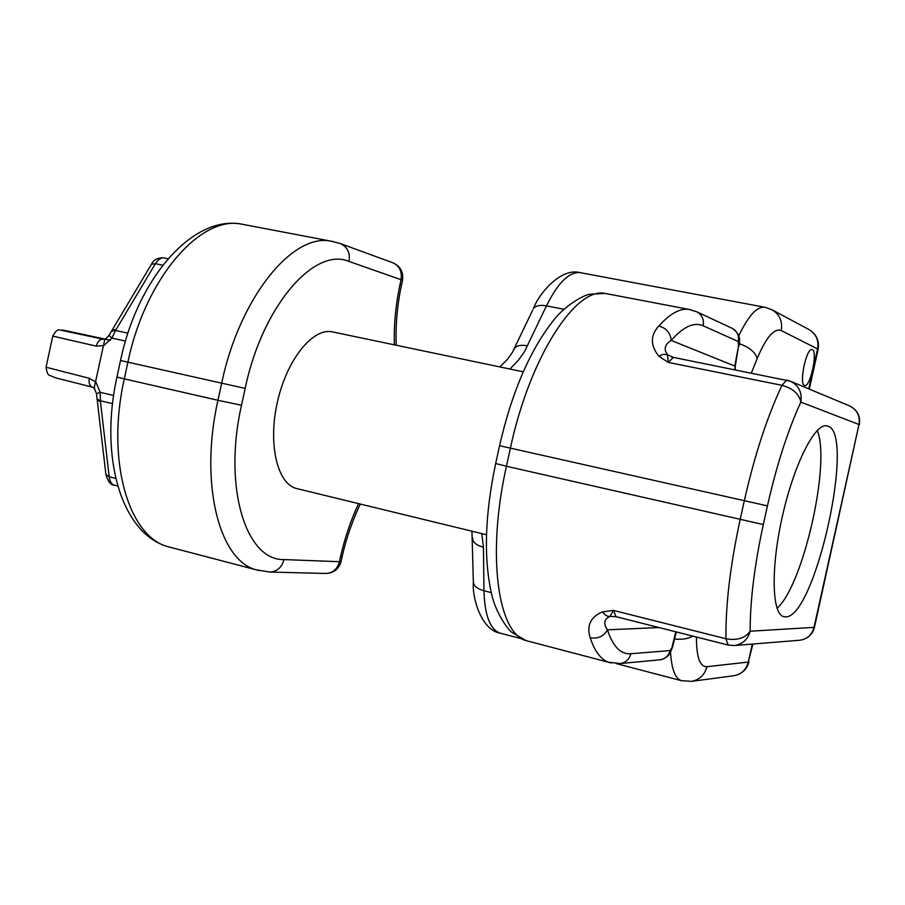 <?xml version="1.0" encoding="UTF-8"?>
<svg xmlns="http://www.w3.org/2000/svg" width="905" height="905" viewBox="0 0 905 905"><rect width="100%" height="100%" fill="white"/><g stroke="black" fill="none" stroke-linecap="round" stroke-linejoin="round"><path stroke-width="1.36" d="M804.455 385.451L804.726 385.53C810.292 387.34 817.95 351.457 812.385 349.613L812.011 349.488C806.423 347.678 798.764 384.127 804.455 385.451M509.888 369.025L518.565 359.998L524.504 351.615L546.484 305.856C557.899 282.767 569.109 271.692 580.15 272.631L581.168 272.824M513.882 349.669L514.515 348.335C516.744 345.495 521.099 344.658 527.604 345.846M472.659 537.694L472.682 539.267C473.53 542.887 477.116 545.545 483.428 547.242L481.788 533.599M396.266 345.246C395.553 333.866 396.096 309.827 401.492 285.064L400.055 284.261C395.7 304.747 393.788 324.94 394.342 344.85M358.572 503.621C350.62 520.726 344.59 538.566 340.461 557.141L339.466 561.7L284.034 559.573C246.07 560.851 222.788 487.331 241.511 405.259L245.176 388.415C262.212 305.992 314.533 246.432 349.036 261.455L401.062 279.69L400.055 284.261M332.825 331.977L332.259 331.852C312.87 327.576 287.055 359.33 277.53 401.469C267.767 443.552 277.134 483.655 296.399 488.496L297.632 488.802M728.14 645.05L725.934 638.749C737.089 640.717 745.154 638.206 750.143 631.226C747.79 639.62 742.451 644.394 734.125 645.548L799.635 640.254C807.102 639.224 811.887 634.993 813.98 627.55L858.992 424.502L800.835 402.114C787.723 430.735 776.592 465.328 767.44 505.872L763.311 524.549C754.521 565.139 750.121 600.694 750.143 631.226L814.443 627.335L858.992 424.502C860.259 415.915 857.114 409.716 849.546 405.893L790.337 381.175L786.728 380.089L781.965 385.326C767.078 417.047 754.51 455.588 744.272 500.929L740.12 519.708C730.301 565.105 725.572 604.778 725.934 638.749L613.477 610.411L602.458 611.882C590.535 616.984 586.44 625.615 590.184 637.776C594.709 651.283 600.807 659.428 608.465 662.234L611.214 662.98M785.472 616.848C814.919 618.828 856.107 433.088 827.736 426.063L826.763 425.814C814.952 423.088 794.183 464.039 782.542 515.612C770.766 567.152 771.716 613.511 783.47 616.577L785.472 616.848M777.056 608.296C803.289 585.399 831.05 462.421 817.215 430.497M734.125 645.548L727.903 644.994L616.339 616.758M602.458 611.882L604.936 614.699L607.719 616.271L616.056 616.69L613.477 610.411L609.97 616.52C604.008 619.031 603.171 623.477 607.425 629.823C612.9 646.532 620.706 654.496 630.875 653.727L670.107 650.571L672.766 646.294L676.284 631.928M672.2 646.555L675.809 631.803M659.032 627.561L607.425 629.823C603.714 636.385 597.967 639.032 590.184 637.776M734.724 369.659L738.548 345.993L738.322 341.558L703.185 325.8C694.056 321.761 683.388 326.637 671.182 340.416C670.548 333.006 666.431 328.198 658.84 325.981C650.265 335.246 650.254 345.303 658.783 356.14L668.128 362.373L781.965 385.326C792.904 388.336 799.194 393.935 800.835 402.114C802.271 392.431 798.776 385.451 790.337 381.175L673.852 357.486M738.548 345.993L734.747 366.05L671.182 340.416C664.655 344.545 663.467 349.341 667.619 354.805L663.58 354.251L658.783 356.14M667.619 354.805L668.128 362.373L673.467 357.385L667.619 354.805M342.101 557.016L341.162 561.326L339.466 561.7C337.327 569.188 332.757 573.114 325.789 573.476C333.719 573.114 338.821 569.132 341.106 561.553M402.521 280.346C403.619 272.1 400.372 266.24 392.804 262.755C399.49 265.889 402.239 271.534 401.062 279.69L402.487 280.505L401.526 284.905M164.359 257.993L164.088 257.948C160.92 257.563 158.013 259.497 155.366 263.728L115.546 330.461L111.462 331.151M116.191 329.454L112.311 329.816L109.177 335.088M127.933 333.164L115.546 330.461L111.869 338.097L109.007 335.416L105.591 338.832M103.475 339.273L103.181 339.217C42.942 325.879 52.535 327.701 110.478 340.314M125.478 341.094L111.869 338.097L103.837 345.574L96.258 346.14C97.627 341.332 99.935 339.024 103.181 339.217M97.061 398.992L97.163 399.886L100.489 401.911L100.127 392.329L95.93 382.091L89.301 378.29L46.053 367.226L46.178 366.615M92.774 387.25L55.827 377.894L50.001 375.53C48.157 375.518 46.834 372.747 46.053 367.226L52.818 335.925M92.525 387.193C89.64 385.994 88.566 383.03 89.301 378.29M96.937 398.268L97.073 399.082L100.331 400.757L112.548 403.619M808.776 388.867L817.611 348.934L781.23 330.54C774.216 327.882 766.218 337.18 757.236 358.437L751.365 372.996M696.454 637.03C696.375 657.03 699.87 666.917 706.929 666.702L748.311 662.064L752.293 644.077M757.236 358.437C755.279 352.158 749.34 347.26 739.419 343.742M563.917 309.261L546.484 305.856C540.036 304.736 535.681 305.652 533.43 308.594C539.403 292.439 561.711 267.416 580.15 272.631L764.442 307.18C756.716 306.591 748.164 316.15 738.763 335.868M532.762 309.974L512.343 352.475L507.513 359.296L499.877 366.932M765.2 307.315L772.101 309.804C779.669 314.465 782.712 321.377 781.23 330.54M809.319 389.093L818.097 349.409L817.611 348.934C818.991 340.393 816.129 333.945 809.025 329.567L772.101 309.804M501.28 633.443L500.001 633.115C490.035 629.314 484.695 615.196 483.971 590.75L483.428 547.242M473.338 580.965L473.36 582.594C474.197 586.304 477.738 589.019 483.971 590.75L491.223 592.594M670.107 650.571C668.614 655.944 665.243 659.021 659.994 659.813L659.915 659.824M630.875 653.727C629.303 659.428 625.74 662.698 620.208 663.535L659.994 659.813M607.572 293.887L605.094 293.412C575.591 286.761 529.663 357.407 510.375 448.314L506.438 466.267L495.669 463.496M763.311 524.549L506.438 466.267C486.596 554.041 497.705 633.206 526.099 640.627L529.583 641.543M244.78 224.734L241.352 224.078C200.401 215.413 145.207 278.254 127.888 362.272L124.29 378.867L217.947 400.293L221.635 383.358C239.429 297.655 292.541 232.936 330.868 241.137L333.628 241.646M245.176 388.415L120.535 360.529L116.96 377.046L124.29 378.867C105.93 459.887 128.329 536.213 167.595 546.575L172.414 547.842M259.678 570.772L255.821 569.72C219.044 560.037 199.236 482.953 217.947 400.293L241.511 405.259M499.571 445.701L767.44 505.872M690.606 309.702L688.648 309.34C679.757 308.254 669.824 313.797 658.84 325.981M738.322 341.558C739.249 335.529 737.168 331.094 732.077 328.277L696.612 311.727L688.648 309.34L605.094 293.412L589.8 294.249C585.445 294.51 567.186 303.571 554.471 319.148C530.307 349.341 512.004 391.548 499.56 445.746L495.657 463.575C484.831 515.013 483.53 558.713 491.732 594.653C495.872 613.024 508.09 630.027 512.264 632.652L526.099 640.627L608.465 662.234L620.208 663.535M703.185 325.8C704.169 319.397 701.986 314.702 696.612 311.727M673.309 357.373L671.284 356.751M692.868 636.125C687.834 638.862 681.703 639.824 674.474 638.998M670.548 652.403C671.578 668.931 675.119 678.331 681.171 680.617L682.132 680.877M706.929 666.702C704.667 674.983 699.508 679.87 691.431 681.363L733.785 675.741C741.727 674.27 746.783 669.643 748.955 661.849M752.892 644.032L748.311 662.064C746.206 669.779 741.365 674.338 733.785 675.741M360.36 504.051C355.427 513.769 346.491 536.145 342.147 556.779L340.461 557.141M392.804 262.755L340.427 243.603C347.418 246.884 350.292 252.834 349.036 261.455M325.789 573.476L269.713 572.028C277.009 571.643 281.783 567.492 284.034 559.573M340.427 243.603L330.868 241.137L241.352 224.078C191.984 215.096 137.47 279.136 120.535 360.529L120.546 360.484M269.713 572.028L255.821 569.72L167.595 546.575C120.761 533.045 99.301 455.656 116.96 377.046L116.983 376.966M162.764 265.222L155.366 263.728L151.486 264.215L151.022 264.984M96.473 393.709L100.127 392.329L113.623 395.474M104.856 339.137L94.165 388.075M96.258 346.14L52.773 336.117C55.284 331.434 57.535 329.363 59.515 329.895L103.261 339.239M94.708 388.664L92.548 387.204M114.833 485.318L114.392 485.204C111.553 484.209 109.822 481.392 109.188 476.777L100.489 401.911M105.806 473.677L105.908 474.639L109.188 476.777L115.738 478.417M818.12 349.307C819.466 340.71 816.434 334.126 809.025 329.567M521.291 638.692L500.001 633.115C480.974 629.891 471.991 596.836 473.36 582.594L471.946 531.201M296.399 488.496L486.438 534.731M332.259 331.852L523.181 371.808M799.635 640.254C807.351 639.202 812.283 634.925 814.409 627.459M660.277 659.79C664.802 658.783 668.173 656.419 670.39 652.686L672.732 646.43M739.012 346.242L739.577 341.162C739.476 339.68 740.494 334.477 732.439 328.458M735.177 369.749L735.301 365.756M859.365 424.683C860.61 416.085 857.34 409.818 849.546 405.893M616.452 663.648L681.171 680.617L691.431 681.363M111.881 330.529L151.486 264.215C153.68 259.633 157.889 257.552 164.11 257.948L168.059 258.74M117.729 486.053L114.426 485.216C110.987 485.397 108.148 481.879 105.919 474.65L96.45 393.415L94.199 388.121"/></g></svg>
